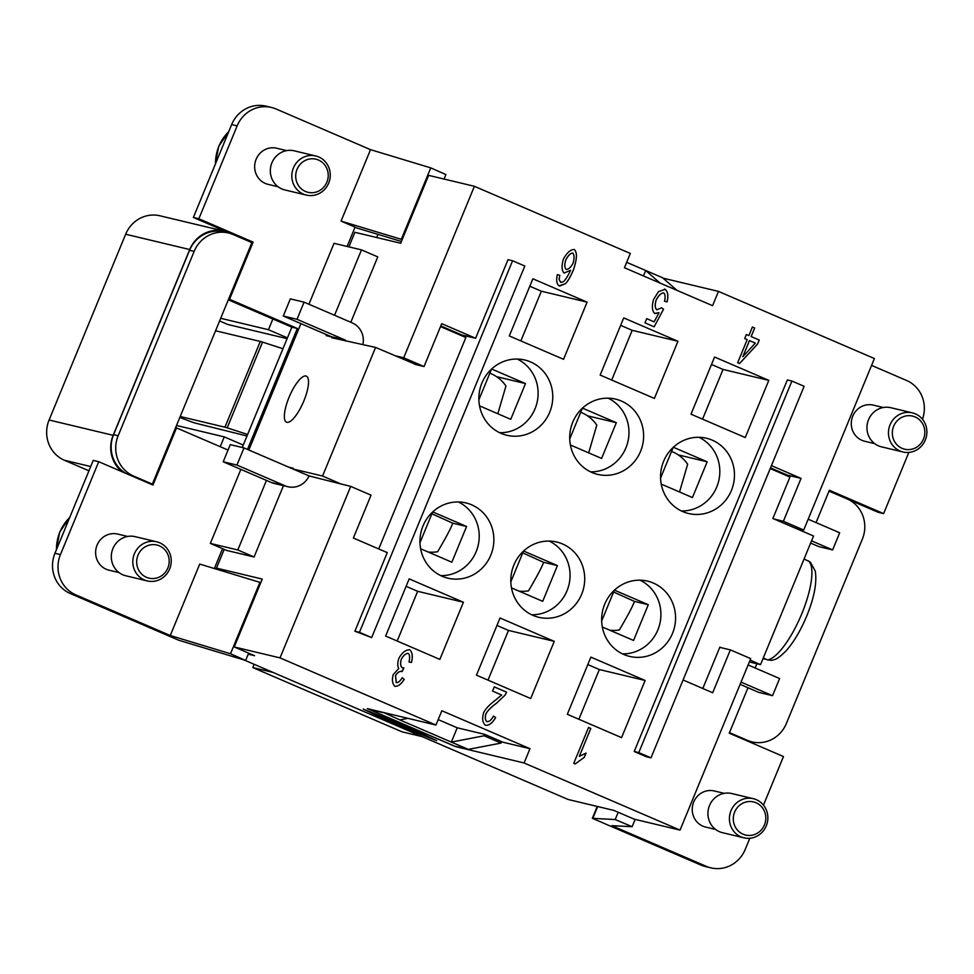<?xml version="1.0" encoding="UTF-8"?>
<svg xmlns="http://www.w3.org/2000/svg" width="974" height="974" viewBox="0 0 974 974"><rect width="100%" height="100%" fill="white"/><g stroke="black" fill="none" stroke-linecap="round" stroke-linejoin="round"><path stroke-width="1.46" d="M810.283 562.035L804.074 559.003M871.572 365.396L906.563 380.469A30.949 29.488 -76.6 0 1 922.293 397.088A30.949 29.488 -76.6 0 1 922.463 419.27M749.81 838.261L745.207 849.438A30.949 29.488 -76.6 0 1 728.929 866.227A30.949 29.488 -76.6 0 1 710.898 867.858A30.949 29.488 -76.6 0 1 706.308 866.336L700.817 865.022A30.949 29.488 103.4 0 0 705.395 866.543L710.898 867.858M925.3 440.017A20.113 19.163 103.4 0 0 912.346 412.854A20.113 19.163 103.4 0 0 890.041 424.834A20.113 19.163 103.4 0 0 902.995 451.985A20.113 19.163 103.4 0 0 925.3 440.017M923.498 439.067A17.021 16.217 103.4 0 0 915.061 416.921A17.021 16.217 103.4 0 0 893.669 426.222A17.021 16.217 103.4 0 0 902.107 448.357A17.021 16.217 103.4 0 0 923.498 439.067M912.346 412.854L890.845 407.716A20.113 19.163 103.4 0 0 868.54 419.697A20.113 19.163 103.4 0 0 881.494 446.847L902.995 451.985M874.676 443.633L864.693 441.246A18.567 17.69 -76.6 0 1 852.737 416.178A18.567 17.69 -76.6 0 1 873.313 405.123L883.308 407.509M731.011 810.672A20.113 19.163 -76.6 0 1 753.316 798.692A20.113 19.163 -76.6 0 1 766.27 825.855A20.113 19.163 -76.6 0 1 743.966 837.835A20.113 19.163 -76.6 0 1 731.011 810.672M734.639 812.06A17.021 16.217 -76.6 0 1 756.031 802.759A17.021 16.217 -76.6 0 1 764.468 824.905A17.021 16.217 -76.6 0 1 743.077 834.194A17.021 16.217 -76.6 0 1 734.639 812.06M743.966 837.835L722.452 832.685A20.113 19.163 -76.6 0 1 709.51 805.535A20.113 19.163 -76.6 0 1 731.815 793.554M715.646 829.471L705.651 827.084A18.567 17.69 -76.6 0 1 693.695 802.016A18.567 17.69 -76.6 0 1 714.283 790.961L724.279 793.347M271.454 107.457L265.963 106.142A30.949 29.488 103.4 0 0 247.932 107.773A30.949 29.488 103.4 0 0 231.654 124.562L237.145 125.877A30.949 29.488 -76.6 0 1 253.423 109.088A30.949 29.488 -76.6 0 1 271.454 107.457A30.949 29.488 -76.6 0 1 276.044 108.978L370.522 149.655L341.07 221.11L401.312 239.324L430.764 167.881L370.522 149.655M245.643 660.445L230.497 653.749L170.267 635.523L75.789 594.846A30.949 29.488 -76.6 0 1 60.059 578.215A30.949 29.488 -76.6 0 1 60.449 554.596L98.727 461.7L93.236 460.385L54.958 553.281A30.949 29.488 103.4 0 0 54.568 576.912A30.949 29.488 103.4 0 0 70.298 593.531L178.766 640.247L245.643 660.445L248.65 653.152M328.676 183.124A20.113 19.163 -76.6 0 1 306.372 195.092A20.113 19.163 -76.6 0 1 293.418 167.942A20.113 19.163 -76.6 0 1 315.722 155.962A20.113 19.163 -76.6 0 1 328.676 183.124M326.887 182.175A17.021 16.217 -76.6 0 1 305.483 191.464A17.021 16.217 -76.6 0 1 297.046 169.33A17.021 16.217 -76.6 0 1 318.449 160.028A17.021 16.217 -76.6 0 1 326.887 182.175M306.372 195.092L284.871 189.954A20.113 19.163 -76.6 0 1 271.916 162.804A20.113 19.163 -76.6 0 1 294.221 150.824L315.722 155.962M278.053 186.74L268.069 184.354A18.567 17.69 -76.6 0 1 256.113 159.286A18.567 17.69 -76.6 0 1 276.701 148.231L286.685 150.617M134.388 553.78A20.113 19.163 103.4 0 0 147.342 580.942A20.113 19.163 103.4 0 0 169.646 568.962A20.113 19.163 103.4 0 0 156.692 541.8A20.113 19.163 103.4 0 0 134.388 553.78M138.016 555.168A17.021 16.217 103.4 0 0 146.453 577.302A17.021 16.217 103.4 0 0 167.845 568.012A17.021 16.217 103.4 0 0 159.419 545.866A17.021 16.217 103.4 0 0 138.016 555.168M156.692 541.8L135.191 536.662A20.113 19.163 103.4 0 0 112.887 548.642A20.113 19.163 103.4 0 0 125.841 575.792L147.342 580.942M119.023 572.578L109.039 570.192A18.567 17.69 -76.6 0 1 97.083 545.123A18.567 17.69 -76.6 0 1 117.659 534.069L127.655 536.455M286.904 422.314A25.068 7.524 113.3 0 1 286.526 422.192A25.068 7.524 113.3 0 1 289.278 396.783A25.068 7.524 113.3 0 1 305.982 376.013A25.068 7.524 113.3 0 1 306.36 376.134A25.068 7.524 113.3 0 1 303.608 401.532A25.068 7.524 113.3 0 1 286.904 422.314M731.413 490.47A38.692 36.854 -76.6 0 1 688.521 513.505A38.692 36.854 -76.6 0 1 663.611 461.286A38.692 36.854 -76.6 0 1 706.503 438.251A38.692 36.854 -76.6 0 1 731.413 490.47M698.991 437.289A38.692 36.854 -76.6 0 1 716.767 486.976A38.692 36.854 -76.6 0 1 681.386 510.96M640.563 451.352A38.692 36.854 -76.6 0 1 597.671 474.387A38.692 36.854 -76.6 0 1 572.761 422.168A38.692 36.854 -76.6 0 1 615.653 399.133A38.692 36.854 -76.6 0 1 640.563 451.352M608.141 398.171A38.692 36.854 -76.6 0 1 625.917 447.857A38.692 36.854 -76.6 0 1 590.536 471.842M549.713 412.233A38.692 36.854 -76.6 0 1 506.821 435.268A38.692 36.854 -76.6 0 1 481.911 383.05A38.692 36.854 -76.6 0 1 524.803 360.015A38.692 36.854 -76.6 0 1 549.713 412.233M517.291 359.053A38.692 36.854 -76.6 0 1 535.067 408.739A38.692 36.854 -76.6 0 1 499.686 432.724M672.51 633.38A38.692 36.854 -76.6 0 1 629.618 656.415A38.692 36.854 -76.6 0 1 604.708 604.184A38.692 36.854 -76.6 0 1 647.6 581.149A38.692 36.854 -76.6 0 1 672.51 633.38M640.088 580.2A38.692 36.854 -76.6 0 1 657.864 629.874A38.692 36.854 -76.6 0 1 622.483 653.871M581.661 594.262A38.692 36.854 -76.6 0 1 538.768 617.297A38.692 36.854 -76.6 0 1 513.858 565.066A38.692 36.854 -76.6 0 1 556.751 542.031A38.692 36.854 -76.6 0 1 581.661 594.262M549.239 541.081A38.692 36.854 -76.6 0 1 567.014 590.755A38.692 36.854 -76.6 0 1 531.634 614.752M490.811 555.143A38.692 36.854 -76.6 0 1 447.918 578.179A38.692 36.854 -76.6 0 1 423.008 525.948A38.692 36.854 -76.6 0 1 465.901 502.913A38.692 36.854 -76.6 0 1 490.811 555.143M458.389 501.963A38.692 36.854 -76.6 0 1 476.164 551.649A38.692 36.854 -76.6 0 1 440.784 575.634M679.523 491.98L687.656 464.233A37.146 35.381 103.4 0 0 672.778 451.912A37.146 35.381 103.4 0 0 671.549 451.412M588.673 452.861L596.806 425.114A37.146 35.381 103.4 0 0 581.928 412.793A37.146 35.381 103.4 0 0 580.699 412.294M497.824 413.743L505.956 385.996A37.146 35.381 103.4 0 0 491.079 373.675A37.146 35.381 103.4 0 0 489.849 373.176M613.596 592.022L634.451 601.408C632.832 606.108 627.792 615.617 619.342 629.971A37.146 35.381 103.4 0 1 609.797 630.215M522.746 552.903L543.602 562.29C541.982 566.99 536.942 576.511 528.492 590.853A37.146 35.381 103.4 0 1 518.947 591.096M431.896 513.785L452.752 523.184C451.132 527.871 446.092 537.392 437.643 551.734A37.146 35.381 103.4 0 1 428.097 551.978M379.69 716.243L393.094 721.332L387.08 719.908L379.75 716.097M416.434 732.326L420.244 733.227L416.641 731.839M406.535 726.446L366.041 710.277L393.338 723.292L433.844 739.461L406.572 726.373M407.083 726.58L436.669 740.678L392.79 723.158L363.217 709.06L407.083 726.58M415.326 730.841L406.779 728.406L412.513 729.769L403.613 725.484L415.326 730.841M401.385 726.032L406.048 727.14L408.873 728.357L402.932 726.933L388.736 720.845L396.942 722.805L399.851 724.023L392.912 722.379L401.385 726.032M244.206 660.007L568.159 799.496L613.924 810.429L634.269 819.183L680.035 830.116L524.097 762.983L455.455 746.571L367.308 708.622L435.95 725.033L280.025 657.888L350.701 486.403L309.075 475.933A19.346 18.433 103.4 0 1 287.939 486.744A19.346 18.433 103.4 0 1 285.078 485.795L236.938 465.061L243.999 447.918L292.139 468.64A0.779 0.743 103.4 0 0 293.113 468.214L292.821 468.932L309.075 475.933M224.203 549.385L216.472 568.134L262.237 579.067L234.259 646.955L280.025 657.888M234.259 646.955L254.591 655.709L248.224 654.187M88.938 470.819L64.43 460.264A30.949 29.488 -76.6 0 1 49.09 420.001L125.658 234.235A30.949 29.488 -76.6 0 1 159.967 215.802L224.032 231.106A30.949 29.488 -76.6 0 1 228.622 232.64L231.775 233.991M254.153 664.292L252.802 667.567L401.958 731.791L422.119 736.612M287.111 338.648L227.758 324.464L219.6 320.957M272.964 672.389L252.802 667.567M420.634 548.764L451.851 562.205L466.583 526.484L432.736 511.91M466.583 526.484L452.752 523.184M511.484 587.882L542.701 601.323L557.432 565.602L523.586 551.028M557.432 565.602L543.602 562.29M602.334 627L633.55 640.442L648.282 604.72L614.436 590.147M648.282 604.72L634.451 601.408M491.639 369.012L525.485 383.573L510.753 419.307L479.537 405.866M525.485 383.573L496.57 376.67M582.489 408.13L616.335 422.692L601.603 458.425L570.387 444.984M616.335 422.692L587.419 415.788M673.338 447.249L707.173 461.81L692.453 497.544L661.236 484.102M707.173 461.81L678.269 454.907M654.114 321.846L646.687 318.656L654.114 321.846L659.045 312.691L654.613 313.409C652.008 310.743 651.679 306.055 653.615 299.347L658.558 291.567L665.23 289.339C667.921 291.762 668.541 295.938 667.08 301.879L664.524 301.222C665.51 297.021 665.254 294.258 663.744 292.943L663.525 292.87M664.463 289.095L665.181 289.339C667.884 291.75 668.505 295.926 667.044 301.867M664.487 289.095L665.181 289.339M659.045 312.691L655.149 313.591M654.151 326.801L663.513 309.233L654.187 326.826L644.971 322.844L646.699 318.656M663.562 309.245L661.626 307.796L663.562 309.245M656.208 299.992L656.172 299.98C658.655 295.292 661.163 292.943 663.696 292.93C661.212 292.955 658.692 295.305 656.208 299.992C654.747 304.752 654.954 308.028 656.817 309.805L657 309.866M656.172 299.98C654.698 304.74 654.905 308.015 656.78 309.793L661.638 307.772M404.222 679.426L402.262 677.685L404.222 679.426C401.069 684.308 397.94 686.585 394.823 686.28C392.364 683.748 391.816 679.876 393.192 674.678L398.731 668.541C397.404 666.119 397.453 662.685 398.902 658.254C402.116 652.519 405.732 649.695 409.75 649.78C412.367 652.239 412.964 656.439 411.515 662.405L411.466 662.393C412.915 656.427 412.331 652.227 409.701 649.768L409.409 649.67M404.173 679.414C401.032 684.296 397.891 686.585 394.787 686.28M411.515 662.405L409.007 661.991C410.017 657.474 409.774 654.613 408.264 653.396C405.793 653.408 403.492 655.344 401.361 659.215C400.192 663.221 400.46 666.058 402.14 667.726L403.942 667.933L401.763 671.451C399.571 671.062 397.477 672.498 395.505 675.773L396.394 682.713M401.714 671.439C399.523 671.049 397.441 672.486 395.468 675.761L396.211 682.652C398.123 682.847 400.131 681.179 402.274 677.661M402.067 671.634L403.893 667.933M408.216 653.396C405.756 653.396 403.455 655.332 401.312 659.203C400.156 663.209 400.411 666.046 402.092 667.714L402.481 667.847M409.007 661.991L411.466 662.393M579.299 756.384L586.056 753.072L584.303 757.322L575.232 763.969L573.759 763.336L588.539 727.468L590.816 728.442L579.299 756.384L590.768 728.442L588.539 727.481M584.303 757.322L575.184 763.957M584.254 757.309L585.995 753.085M495.644 717.546C492.381 723.158 488.948 725.727 485.344 725.265C482.556 722.647 481.972 718.52 483.615 712.846C485.271 709.133 489.143 704.969 495.242 700.343L501.659 695.034L492.54 691.102L494.281 686.877L506.602 692.185L505.043 695.119L496.338 703.325C490.872 707.343 487.39 710.886 485.868 713.954C484.869 717.485 485.186 720.054 486.842 721.649L486.89 721.661C489.216 721.831 491.42 719.956 493.477 716.073L495.596 717.534C492.333 723.146 488.899 725.715 485.296 725.253M495.596 717.534L493.477 716.085M506.602 692.185L505.092 695.132L496.387 703.338C490.92 707.355 487.426 710.898 485.916 713.966C484.918 717.497 485.235 720.066 486.89 721.661L486.842 721.649M506.565 692.173L494.281 686.889M572.651 253.033L572.809 253.082C570.557 253.118 568.244 255.395 565.857 259.9C564.372 264.575 564.47 267.753 566.113 269.408L566.162 269.421C568.512 269.433 570.813 267.387 573.041 263.284C574.441 258.439 574.368 255.03 572.809 253.082M572.761 253.07C570.508 253.106 568.195 255.383 565.809 259.888C564.421 264.587 564.518 267.765 566.162 269.421M559.794 275.277L559.088 279.428L560.61 282.29L563.033 281.961C565.273 280.22 567.793 276.324 570.581 270.273L564.104 273.085C561.669 270.516 561.438 265.865 563.398 259.157C566.819 252.814 570.435 249.588 574.234 249.466C577.351 252.144 577.119 258.853 573.552 269.555C570.715 276.458 567.976 281.194 565.358 283.763L558.979 285.82C556.629 283.763 556.093 280.049 557.372 274.644L559.794 275.277L559.039 279.416L560.914 282.399M559.685 286.064L565.31 283.751C567.939 281.182 570.667 276.446 573.516 269.555C577.083 258.841 577.302 252.132 574.185 249.454L574.185 249.454M570.581 270.273L564.056 273.073M559.746 275.265L557.372 274.644M742.845 356.715L755.325 343.116L749.444 340.583L742.797 356.715L749.493 340.596M754.631 328.007L752.403 327.045L754.68 328.019L751.1 336.554L759.196 340.036L757.529 344.066L739.497 363.546L737.671 362.766L747.216 339.622L744.708 338.538L746.364 334.508L748.872 335.592L752.403 327.045M748.872 335.592L746.364 334.52M754.68 328.019L751.149 336.566L759.233 340.048L757.577 344.078L739.534 363.57M663.063 278.162L718.471 291.396L712.578 305.69L624.444 267.74L630.324 253.447L474.399 186.302L403.711 357.787L424.055 366.541L441.721 323.672L475.616 338.27L508.014 259.668L512.592 260.764L359.455 632.321L371.654 637.568L354.877 631.225L387.275 552.623L353.367 538.025L371.045 495.157L350.701 486.403M435.95 725.033L441.843 710.74L529.978 748.689L524.097 762.983M683.066 679.986L712.7 692.745L730.366 649.877L750.711 658.631L680.035 830.116M646.407 756.749L634.208 751.502L787.345 379.945L791.923 381.041L638.774 752.585L650.985 757.845L646.407 756.749M771.42 465.633L801.054 478.392L783.376 521.26L803.72 530.026L794.565 527.835L813.546 536.004L760.536 664.621L749.347 661.943M718.471 291.396L874.396 358.542L803.72 530.026M691.004 414.181L714.563 357.02L768.803 380.371L745.244 437.533L691.004 414.181M600.154 375.063L623.713 317.901L677.953 341.265L654.394 398.427L600.154 375.063M509.305 335.945L532.863 278.783L587.103 302.147L563.544 359.309L509.305 335.945M567.318 714.283L590.877 657.121L645.117 680.473L621.558 737.635L567.318 714.283M476.469 675.165L500.027 618.003L554.267 641.355L530.708 698.516L476.469 675.165M385.619 636.046L409.177 578.885L463.417 602.236L439.858 659.398L385.619 636.046M383.452 712.481L399.803 719.896L407.936 718.337M399.803 719.896L468.275 749.383L454.554 746.108L369.122 709.316L382.855 712.603M468.275 749.383L501.038 743.077L484.09 735.784L451.327 742.091L457.22 727.797L484.675 734.359L501.622 741.652L501.038 743.077M484.09 735.784L484.675 734.359M626.672 262.31L645.701 270.504L660.031 283.057M676.979 290.362L662.649 277.797L645.701 270.504L643.461 275.934M438.19 719.603L457.22 727.797M348.887 246.86L354.889 232.311L400.655 243.244L428.633 175.369L474.399 186.302M501.525 741.884L529.978 748.689M432.626 512.02L419.977 542.713M523.476 551.138L510.826 581.831M463.417 602.236L417.651 591.303L397.161 641.014M406.109 586.336L417.651 591.303M554.267 641.355L508.501 630.421L488.011 680.132M496.959 625.454L508.501 630.421M614.326 590.256L601.676 620.949M645.117 680.473L599.351 669.54L578.86 719.25M587.809 664.572L599.351 669.54M478.879 399.815L491.529 369.109M569.729 438.933L582.379 408.228M520.859 340.924L541.349 291.202L529.795 286.234M587.103 302.147L541.349 291.202M611.696 380.043L632.187 330.32L620.645 325.353M677.953 341.265L632.187 330.32M660.579 478.051L673.229 447.346M702.546 419.161L723.037 369.438L711.495 364.471M768.803 380.371L723.037 369.438M246.982 435.999L195.871 423.264A18.567 0.925 22.4 0 1 179.861 417.359M247.615 434.465L227.185 427.854A21.038 1.047 -157.6 0 0 224.945 427.196L180.214 416.507M282.959 348.729L262.53 342.105A21.038 1.047 -157.6 0 0 260.289 341.46L215.558 330.77M740.106 684.357L758.807 692.404L772.54 695.679L741.031 682.117M772.54 695.679L779.614 678.537L748.105 664.962M811.561 540.85L832.624 549.92L818.891 546.645L810.636 543.09M808.176 519.203L839.685 532.778L832.624 549.92M243.999 447.918L230.278 444.631L223.204 461.786L271.344 482.507A19.346 18.433 103.4 0 0 274.218 483.457L287.939 486.744M416.348 364.702L375.574 347.426L331.805 337.759A0.779 0.743 103.4 0 0 331.428 336.748L283.288 316.026L290.349 298.872L304.083 302.159L297.021 319.302L283.288 316.026M345.539 341.034A0.779 0.743 103.4 0 0 345.149 340.023L297.021 319.302M362.925 344.406A19.346 18.433 103.4 0 0 352.223 322.881L304.083 302.159M223.204 461.786L236.938 465.061M331.684 336.943L326.156 335.616L326.546 334.654M308.928 304.241L334.033 243.317L361.488 249.88L334.545 315.272M300.929 323.624L248.845 450M240.858 469.383L210.347 543.419L222.547 548.666L214.365 568.512M266.474 480.413L237.802 549.969L210.347 543.419M375.574 347.426L322.564 476.043L292.821 468.932M152.346 484.127L251.889 242.611L233.042 234.503A30.949 29.488 103.4 0 0 228.452 232.981A30.949 29.488 103.4 0 0 194.143 251.402L118.158 435.755A30.949 29.488 103.4 0 0 133.499 476.006L152.346 484.127L148.876 483.299M125.963 473.425A30.949 29.488 -76.6 0 1 113.581 434.66L189.565 250.306A30.949 29.488 -76.6 0 1 223.874 231.885L228.452 232.981M122.14 471.781A30.949 29.488 -76.6 0 1 113.154 435.317L189.723 249.539A30.949 29.488 -76.6 0 1 224.032 231.106M829.032 491.115L847.015 498.871A30.949 29.488 -76.6 0 1 862.355 539.121L786.383 723.475A30.949 29.488 -76.6 0 1 752.062 741.896A30.949 29.488 -76.6 0 1 747.484 740.374L729.489 732.631M755.118 667.994L756.871 663.744M752.062 741.896L747.484 740.8A30.949 29.488 -76.6 0 1 746.011 740.41M749.846 742.054A30.949 29.488 103.4 0 0 754.339 742.346M220.221 446.713L224.276 436.888L243.257 445.057L291.847 327.167L228.318 299.809M242.246 447.492L243.257 445.057M287.427 337.881L268.447 329.711L272.866 318.985M175.612 427.671L176.525 427.89L152.967 485.052L98.727 461.7M247.798 240.858L253.106 242.124L229.535 299.286L297.338 328.469L247.493 449.416M228.622 299.067L229.535 299.286M228.622 232.64L193.376 217.458L198.866 218.76L253.106 242.124M291.847 327.167L297.338 328.469M228.038 450.073L176.525 427.89M193.376 217.458L231.654 124.562M198.866 218.76L237.145 125.877M763.458 805.145L783.486 756.542L729.246 733.191L747.983 687.741M816.054 522.6L829.385 490.251L883.625 513.615L878.134 512.3L848.257 499.431M700.817 865.022L592.338 818.318L597.232 806.435M260.594 582.574L199.719 564.08L170.267 635.523M230.497 653.749L259.948 582.294M430.764 167.881L445.909 174.565L444.059 179.058M354.95 227.417L401.385 241.467M402.116 239.689L401.312 239.324M347.121 246.446L355.072 227.137L341.07 221.11M222.547 548.666L226.613 550.42L254.068 556.982L237.802 549.969M361.488 249.88L377.766 256.88L350.81 322.272M283.458 485.673L254.068 556.982M341.545 484.212L322.564 476.043M224.337 571.519L216.472 568.134M215.424 568.828A69.641 66.342 -76.6 0 1 214.767 567.538M378.728 548.946L465.876 337.515L440.516 326.594M394.555 355.595L403.711 357.787M461.615 335.677L461.895 334.995L440.796 325.913M354.877 631.225L359.455 632.321M475.616 338.27L461.895 334.995M592.338 818.318L615.178 819.548L632.126 826.683L635.133 819.39M632.126 826.683L611.83 825.66L706.308 866.336M592.789 818.428L597.683 806.545M615.178 819.548L618.186 812.255M883.625 513.615L908.839 452.423M763.263 658.01L767.695 659.922L771.749 660.36C775.219 659.118 776.229 660.53 786.006 650.936C793.737 642.219 800.628 630.604 806.691 616.104C814.252 597.61 817.101 582.598 815.262 571.081L810.283 562.022M766.416 659.374L762.959 658.753M750.09 660.129L760.536 664.621M702.802 688.484L719.859 647.113L721.223 647.698L719.762 647.345M770.215 468.555L789.951 477.053L772.869 518.497L794.565 527.835M770.495 467.873L787.321 475.117L787.041 475.799M634.208 751.502L638.774 752.585M650.985 757.845L804.122 386.288L791.923 381.041M512.592 260.764L524.791 266.024L371.654 637.568M376.707 237.498A30.949 29.488 103.4 0 0 376.67 237.522L377.985 234.381M268.447 329.711L220.696 318.303M224.276 436.888L176.525 425.48M730.366 649.877L721.223 647.698M801.054 478.392L787.321 475.117M783.376 521.26L774.233 519.081M424.055 366.541L414.9 364.361M808.505 560.914A54.167 16.241 113.3 0 1 801.821 613.693A54.167 16.241 113.3 0 1 767.695 659.922M60.449 554.596L54.958 553.281M215.485 163.802A42.564 40.543 -76.6 0 1 218.846 146.356A42.564 40.543 -76.6 0 1 228.72 131.697M69.69 517.535A42.564 40.543 103.4 0 0 59.816 532.194A42.564 40.543 103.4 0 0 56.455 549.64M224.945 427.196L260.289 341.46M227.185 427.854L262.53 342.105M271.344 482.507L285.078 485.795M345.149 340.023L331.428 336.748M293.113 468.214L288.73 467.167M133.499 476.006L130.029 475.178M118.158 435.755L113.581 434.66M194.143 251.402L189.565 250.306M747.484 740.374L744.002 739.546M70.298 593.531L75.789 594.846M90.704 466.546L64.43 460.264M189.723 249.539L125.658 234.235M113.154 435.317L49.09 420.001M731.803 793.554L753.316 798.692M228.817 131.466L218.7 146.344L215.351 164.131M69.787 517.304L59.67 532.181L56.322 549.969"/></g></svg>
